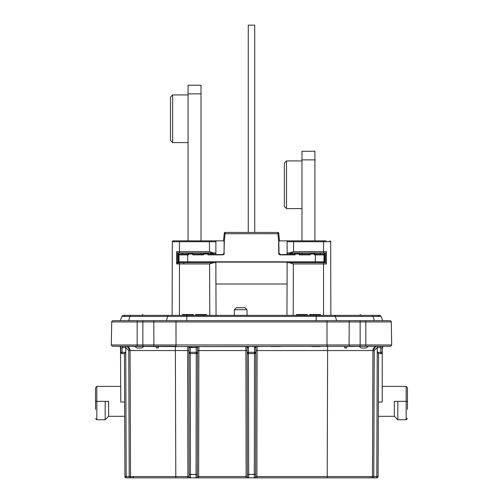 <?xml version="1.0" encoding="UTF-8"?>
<svg xmlns="http://www.w3.org/2000/svg" width="503" height="503" viewBox="0 0 503 503"><rect width="100%" height="100%" fill="white"/><g stroke="black" fill="none" stroke-linecap="round" stroke-linejoin="round"><path stroke-width="0.75" d="M286.534 208.6L284.377 206.444L284.377 163.085L286.534 160.929L286.534 208.6L301.976 208.6M172.636 142.594L170.479 140.438L170.479 97.079L172.636 94.922L172.636 142.594L188.078 142.594M295.072 254.009L295.072 253.147L299.392 253.147L299.392 254.009L310.175 254.009L310.175 254.87L299.392 254.87L299.392 254.009L287.112 254.009L295.072 254.009L295.072 254.87L280.404 254.87A1.723 1.723 -0 0 1 278.681 253.147L278.681 241.289A3.452 3.452 -0 0 0 278.662 240.931L277.914 233.732L225.086 233.732L225.13 232.443L277.87 232.443A0.861 0.861 180 0 1 278.725 233.216L278.769 233.644L277.914 233.732L277.87 232.443L278.769 233.644L279.517 240.843A4.313 4.313 180 0 1 279.523 240.868L279.31 240.868M254.738 232.443L254.738 25.15L248.262 25.15L248.262 232.443M397.823 401.356L394.371 401.356L394.371 416.308L397.823 419.76L397.823 401.356L407.461 401.356L407.461 393.302L407.461 409.411L407.461 387.7L407.461 409.411M105.177 401.356L108.629 401.356L108.629 416.308L105.177 419.76L105.177 401.356L96.834 401.356L96.834 386.411L95.539 387.7L95.539 409.411M128.636 320.681L129.912 316.425A1.723 1.22 90 0 1 131.038 315.375L123.581 315.375A1.723 1.723 0 0 1 125.172 316.425A1.723 1.723 0 0 0 121.99 316.425L186.783 316.425L186.783 315.375L316.217 315.375L316.217 320.681M153.899 344.97L176 344.97L176 321.951L153.799 321.951L153.899 344.97L111.308 344.97L111.71 321.951A1.295 1.295 0 0 1 113.005 320.681L389.995 320.681A1.295 1.295 0 0 1 391.29 321.951L391.692 344.97L349.101 344.97L349.201 321.951L176 321.951L176 320.681M186.783 320.681L186.783 316.425L335.338 316.425A1.723 1.22 90 0 0 334.212 315.375L379.419 315.375A1.723 1.723 0 0 0 377.828 316.425A1.723 1.723 0 0 1 381.01 316.425L382.814 320.681L365.832 320.681L365.832 321.951L349.201 321.951A1.295 0.333 90 0 1 349.535 320.681M249.978 346.567L231.11 346.567M359.356 346.567L361.135 347.988L366.209 347.988L367.989 346.567M143.644 346.567L141.865 347.988L136.791 347.988L135.011 346.567M234.436 309.703L236.397 307.735L245.03 307.735L246.992 309.703L234.436 309.703L234.335 315.375M179.772 262.654A0.861 0.861 180 0 1 179.018 261.799L179.018 254.933M323.982 254.933L323.982 261.799A0.861 0.861 180 0 1 323.115 262.66M177.062 263.949L178.515 262.654L213.762 262.654L209.606 263.949L176.61 263.943L176.61 251.651L209.449 251.651L209.418 241.723L215.888 241.723L215.888 240.924A0.861 0.824 90 0 0 215.586 240.868L224.162 240.868L224.024 253.147L222.596 254.87L207.928 254.87L207.928 254.009L215.888 254.009L203.608 254.009L203.608 253.147L207.928 253.147L207.928 254.009M222.596 254.568L215.888 254.568L215.888 240.868L209.418 240.868L209.418 241.723L179.452 241.723L179.452 252.946L176.61 252.946L176.61 251.651M287.112 240.924A0.861 0.824 -90 0 1 287.414 240.868L278.838 240.868L278.976 253.147L280.404 254.568L287.112 254.568L287.112 240.868L287.112 241.723L293.582 241.723L293.551 251.651L326.39 251.651L326.39 263.943L293.343 263.949L289.187 262.654L326.39 262.654L326.39 263.943M287.112 240.868L326.151 240.868M172.133 315.375L172.322 241.723L179.452 241.723L179.452 240.868L173.189 240.868L212.253 240.868M330.867 315.375L330.678 241.723L293.582 241.723L293.582 240.868L290.747 240.868M287.112 284.006L287.112 262.126L215.888 262.126L215.888 284.006L287.112 284.006M216.051 315.375L215.888 272.909M289.187 262.654L287.112 262.654L287.112 275.311M215.888 262.641L187.65 262.641L187.65 254.87L188.512 254.87L188.512 253.147L192.825 253.147L192.825 254.87L203.608 254.87L203.608 254.009L192.825 254.009L203.608 254.009M314.488 254.87L314.488 254.009L315.35 254.009L315.35 254.87L314.488 254.87M224.131 241.289L224.319 241.289A3.452 3.452 -0 0 1 224.338 240.931L225.086 233.732L224.231 233.644L224.275 233.216A0.861 0.861 180 0 1 225.13 232.443L224.275 233.216M179.609 262.654A0.861 0.861 -0 0 1 179.018 261.837A0.861 0.861 -0 0 0 179.609 262.654L179.018 261.799L323.982 261.837A0.861 0.861 -0 0 1 323.115 262.698A0.861 0.861 -0 0 0 323.982 261.837L323.391 262.654M314.488 254.009L310.175 254.009L310.175 253.147L314.488 253.147L314.488 254.009L323.115 254.028A0.861 0.861 180 0 1 323.982 254.895L315.35 254.87L315.35 262.641L287.112 262.641M179.018 254.895A0.861 0.861 180 0 1 179.885 254.028L188.512 254.009L179.823 254.034L179.018 254.895L187.65 254.87L187.65 254.009M310.175 253.147L314.488 253.147M295.072 253.147L299.392 253.147M188.512 253.147L192.825 253.147M201.024 85.233L201.024 93.86L188.078 93.86L188.078 85.233L201.024 85.233M201.024 240.868L201.024 93.86M201.024 254.009L201.024 252.946M188.078 254.009L188.078 252.946M188.078 240.868L188.078 93.86M314.922 151.246L314.922 159.872L301.976 159.872L301.976 151.246L314.922 151.246M314.922 240.868L314.922 159.872M314.922 254.009L314.922 252.946M301.976 254.009L301.976 252.946M301.976 240.868L301.976 159.872M198.031 346.567L197.566 347.554A1.295 1.295 0 0 1 198.031 346.567A1.295 1.295 0 0 0 197.566 347.554A1.295 1.295 0 0 1 198.031 346.567L196.277 346.567L196.277 347.56L191.102 347.56L192.435 346.567M189.053 346.567L190.241 347.56L190.247 352.301L196.264 352.301L196.277 347.56L197.566 347.554L197.346 476.561L197.56 352.307L196.264 353.596L190.247 353.596L188.952 352.32L189.172 476.561L188.946 347.554A1.295 1.295 0 0 0 188.48 346.567A1.295 1.295 0 0 1 188.946 347.554A1.295 1.295 0 0 0 188.48 346.567L183.997 346.567M206.412 253.147L210.726 252.946L210.726 254.009L210.726 252.946M178.59 262.654L178.578 252.946L182.69 252.946L182.69 254.015M320.31 254.015L320.31 252.946M292.274 252.946L292.274 254.009L292.274 252.946L296.588 253.147M326.39 251.651L326.39 252.946L287.112 252.946M289.326 254.009L291.822 252.946M211.178 252.946L213.674 254.009M215.888 252.946L179.452 252.946M179.452 315.375L179.458 262.654M324.41 262.654L324.422 252.946M209.449 251.651L213.612 252.946M289.388 252.946L293.551 251.651M330.678 241.723A0.861 0.861 0 0 0 329.811 240.868A0.861 0.861 0 0 1 330.678 241.723M326.39 252.946L326.39 262.654M176.61 263.943L176.61 252.946M178.515 262.654L176.61 262.654M173.189 240.868A0.861 0.861 0 0 0 172.322 241.723A0.861 0.861 0 0 1 173.189 240.868M157.816 346.567L158.143 347.988L156.395 347.988L156.037 346.567M158.313 346.567L158.143 347.988M122.619 346.567L122.072 347.988L122.072 352.307L125.744 352.307L125.744 347.554L125.744 352.307L124.467 353.596L124.901 476.561L124.467 353.596L122.072 353.596L124.467 353.596M120.343 346.567L120.343 347.988L120.839 346.567M120.513 347.988L122.26 347.988M346.963 346.567L346.63 347.843M346.605 347.988L344.857 347.988L345.184 346.567M344.857 347.988L344.687 346.567M382.161 346.567L382.487 347.988L380.74 347.988L380.4 346.63M380.74 347.988L380.928 352.307L382.223 352.301A1.295 1.295 0 0 1 380.928 353.596L378.533 353.596L378.099 476.561A1.295 1.295 0 0 1 376.81 477.85L131.799 477.85L132.654 477.85L133.616 476.888M378.363 402.01L382.223 402.01L382.223 347.988L382.657 347.988L382.657 346.567M124.637 402.01L120.777 402.01L120.519 347.988M186.783 315.375L123.581 315.375A1.723 1.723 0 0 0 121.99 316.425L120.186 320.681L113.005 320.681M349.101 344.97L176 344.97L176 346.265L112.817 346.265L137.168 346.265L137.168 320.681M390.183 346.265L176 346.567L390.183 346.265A1.295 1.295 0 0 0 391.479 344.97A1.295 1.295 0 0 1 390.183 346.265M391.29 321.951L365.832 321.951L365.832 346.265L389.995 346.265M349.535 346.567L360.142 346.265L360.142 320.681M112.817 346.265A1.295 1.295 0 0 1 111.521 344.97A1.295 1.295 0 0 0 112.817 346.265A1.295 1.295 0 0 1 111.521 344.97M271.054 346.567L280.177 346.567M247.193 350.566L198.861 350.566L198.861 346.567L231.191 346.567M260.02 346.567L252.11 346.567M311.81 346.567L319.801 346.567M307.107 315.375A0.861 0.61 180 0 0 306.723 315.306L306.723 314.545A0.861 0.61 0 0 1 307.584 315.155L307.584 315.375M306.723 315.306L297.015 315.306A0.861 0.61 180 0 0 296.632 315.375M296.154 315.375L296.154 315.155A0.861 0.61 0 0 1 297.015 314.545L297.015 315.306M306.723 314.545L297.015 314.545M320.266 315.375A0.861 0.61 180 0 0 319.883 315.306L319.883 314.545A0.861 0.61 0 0 1 320.744 315.155L320.744 315.375M319.883 315.306L310.175 315.306A0.861 0.61 180 0 0 309.785 315.375M309.314 315.375L309.314 315.155A0.861 0.61 0 0 1 310.175 314.545L310.175 315.306M319.883 314.545L310.175 314.545M359.871 315.375L360.267 314.545L360.965 315.375M142.035 315.375L142.733 314.545L143.129 315.375M206.368 315.375A0.861 0.61 180 0 0 205.985 315.306L196.277 315.306A0.861 0.61 180 0 0 195.893 315.375M195.416 315.375L195.416 315.155A0.861 0.61 0 0 1 196.277 314.545L196.277 315.306M205.985 315.306L205.985 314.545L196.277 314.545M205.985 314.545A0.861 0.61 0 0 1 206.846 315.155L206.846 315.375M193.215 315.375A0.861 0.61 180 0 0 192.825 315.306L183.117 315.306A0.861 0.61 180 0 0 182.734 315.375M182.256 315.375L182.256 315.155A0.861 0.61 0 0 1 183.117 314.545L183.117 315.306M192.825 315.306L192.825 314.545L183.117 314.545M192.825 314.545A0.861 0.61 0 0 1 193.686 315.155L193.686 315.375M113.005 346.265L176 346.567M247.3 346.567L248.482 347.56L248.488 352.301L254.512 352.301L254.518 347.56L255.7 346.567M152.057 320.681L166.386 320.681L167.662 316.425A1.723 1.22 90 0 1 168.788 315.375L174.277 315.375M120.186 320.681L126.599 320.681M327 346.567L327 320.681L350.943 320.681M336.614 320.681L335.338 316.425L373.088 316.425A1.723 1.22 90 0 0 371.962 315.375L379.419 315.375A1.723 1.723 0 0 1 381.01 316.425L373.088 316.425L374.364 320.681M124.901 476.561L129.214 476.561L128.774 350.566L125.75 347.554L126.19 477.85A1.295 1.295 0 0 1 124.901 476.561A1.295 1.295 0 0 0 126.19 477.85L131.799 477.85A1.295 1.295 0 0 1 130.51 476.561L187.877 476.561L187.657 350.566L130.07 350.566A4.313 4.313 0 0 0 127.341 346.567M364.461 350.56L372.93 350.566L375.672 346.567L372.93 350.566L327.635 350.566L327.635 346.567M372.717 412.02L372.93 350.566A4.313 4.313 0 0 1 375.659 346.567A4.313 4.313 0 0 0 372.93 350.566L375.672 346.567L372.93 350.566L374.226 350.566L373.786 476.561L376.81 476.561L377.256 347.554L374.226 350.566M254.518 347.56L255.813 347.554L256.279 346.567A1.295 1.295 0 0 0 255.813 347.554A1.295 1.295 0 0 1 256.272 346.567A1.295 1.295 0 0 0 255.813 347.554L255.587 476.561L255.801 352.307L254.512 353.596L248.488 353.596L247.199 352.32L247.413 476.561L247.187 347.554A1.295 1.295 0 0 0 246.728 346.567A1.295 1.295 0 0 1 247.187 347.554A1.295 1.295 0 0 0 246.728 346.567A1.295 1.295 0 0 1 247.187 347.554L248.482 347.56M131.799 477.85A1.295 1.295 0 0 1 130.51 476.561L129.214 476.561L130.51 476.561L130.07 350.566L127.328 346.567L130.07 350.566L127.328 346.567L130.07 350.566L138.539 350.56M327.195 477.85L327.635 350.566L257.102 350.566L256.882 476.561L372.49 476.561L372.503 473.072M328.057 477.85L371.201 477.85A1.295 1.295 0 0 0 372.49 476.561L372.93 350.566M378.533 353.596L377.256 352.32L378.533 353.596L380.928 353.596L380.928 352.307L377.256 352.307L377.256 347.554L377.256 352.307M190.247 353.596L190.247 352.301L188.952 352.307A1.295 1.295 0 0 0 190.247 353.596L190.461 474.411L196.051 474.411L196.264 353.596A1.295 1.295 0 0 0 197.56 352.307L196.264 352.301L196.264 353.596A1.295 1.295 0 0 0 197.56 352.307M130.246 400.809L130.227 395.584M372.773 395.584L372.93 350.578M382.223 347.988L382.223 352.301M120.777 352.301L122.072 352.307L122.072 353.596A1.295 1.295 0 0 1 120.777 352.301L120.777 347.988M248.488 353.596L248.488 352.301L247.199 352.307A1.295 1.295 0 0 0 248.488 353.596L248.702 474.411L254.298 474.411L254.505 353.596A1.295 1.295 0 0 0 255.801 352.307L254.512 352.301L254.512 353.596A1.295 1.295 0 0 0 255.801 352.307M132.654 477.85L174.95 477.85M370.346 477.85L370.001 477.504M95.539 401.356L96.834 401.356L96.834 419.76L95.539 418.465M255.587 476.561A1.295 1.295 0 0 1 254.292 477.85A1.295 1.295 0 0 0 255.587 476.561L256.882 476.561L256.882 477.85M247.407 474.411L248.702 474.411L248.708 477.85A1.295 1.295 0 0 1 247.413 476.561L246.118 476.561L245.892 346.567M197.346 476.561A1.295 1.295 0 0 1 196.051 477.85A1.295 1.295 0 0 0 197.346 476.561L246.118 476.561L246.118 477.85M189.166 474.411L190.461 474.411L190.467 477.85A1.295 1.295 0 0 1 189.172 476.561L187.877 476.561L187.877 477.85M213.762 262.654L215.888 262.654M287.075 284.006L286.943 315.375M187.65 262.641L180.326 262.654M322.675 262.654L315.35 262.641M224.319 241.289L224.024 253.147M222.596 254.87A1.723 1.723 -0 0 0 224.319 253.147M192.825 254.009L188.512 254.009M223.483 240.843L224.231 233.644L223.483 240.843A4.313 4.313 180 0 0 223.477 240.868L223.69 240.868M278.725 233.216L279.517 240.843M187.65 261.824L188.512 261.824M315.809 261.837L315.35 261.837M323.548 252.946L323.548 240.868M323.548 315.375L323.548 262.654M209.789 315.375L209.606 263.949M293.343 263.949L293.211 315.375M183.746 263.949L183.746 262.654M324.611 262.654L324.611 252.946M325.441 252.946L325.441 262.654M178.389 252.946L178.389 262.654M177.559 262.654L177.559 252.946M142.858 346.567L142.858 321.951L153.799 321.951A1.295 0.333 -90 0 0 153.465 320.681M111.71 321.951L142.858 321.951L142.858 320.681M349.151 344.97A1.295 0.333 90 0 0 349.484 346.265M153.849 344.97A1.295 0.333 90 0 1 153.516 346.265M191.102 347.56L191.102 346.567M123.581 315.375A1.723 1.723 0 0 0 121.99 316.425M379.419 315.375A1.723 1.723 0 0 1 381.01 316.425M175.805 477.85L175.365 346.567M188.952 350.566L187.657 350.566L187.65 346.567M257.108 346.567L257.102 350.566L255.807 350.566M198.641 477.85L198.861 350.566L197.566 350.566M377.25 346.567L377.25 347.554L380.652 347.554M122.348 347.554L125.744 347.554L125.75 346.567M128.774 350.566L130.07 350.566M190.241 347.56L188.946 347.554L188.48 346.567M397.823 419.76L406.166 419.76L406.166 386.411L382.223 386.411M376.81 476.561L378.099 476.561A1.295 1.295 0 0 1 376.81 477.85L376.81 476.555M254.292 477.85L254.298 474.411L255.593 474.411M196.051 477.85L196.051 474.411L197.346 474.411M372.49 476.561L373.786 476.561L373.786 477.85M190.467 477.85A1.295 1.295 0 0 1 189.172 476.561M248.708 477.85A1.295 1.295 0 0 1 247.413 476.561M129.214 477.85L129.214 476.561M286.534 160.929L301.976 160.929M172.636 94.922L188.078 94.922M394.371 416.308L378.313 416.308M108.629 416.308L124.687 416.308M246.992 309.703L247.092 315.375M299.392 254.009L310.175 254.009M315.35 254.009L323.178 254.034L323.982 254.895M203.608 253.147L207.928 253.147M334.212 315.375L316.217 315.375M246.721 346.567L247.187 347.554M96.834 386.411L120.777 386.411M406.166 386.411L407.461 387.7M105.177 419.76L96.834 419.76M406.166 419.76L407.461 418.465"/></g></svg>
